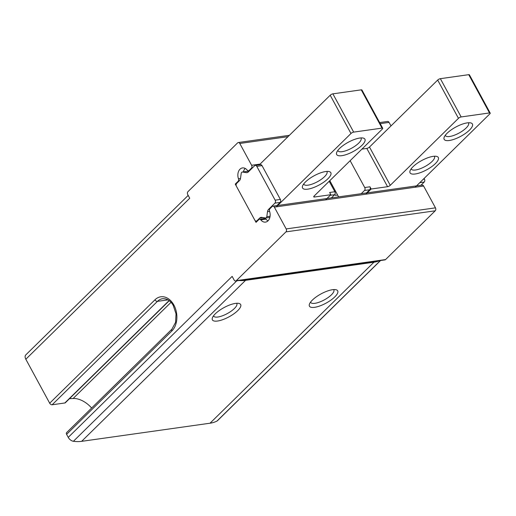 <?xml version="1.0" encoding="UTF-8"?>
<svg xmlns="http://www.w3.org/2000/svg" width="516" height="516" viewBox="0 0 516 516"><rect width="100%" height="100%" fill="white"/><g stroke="black" fill="none" stroke-linecap="round" stroke-linejoin="round"><path stroke-width="0.77" d="M239.108 280.491A45.008 28.032 45.5 0 0 245.552 280.343L373.932 262.218A45.008 28.032 45.5 0 0 379.608 260.657M167.964 299.873L157.432 301.363A16.609 11.81 -98 0 1 162.598 298.706C166.99 298.467 170.538 300.699 173.234 305.414L176.033 313.863L175.569 322.377L171.88 329.202L66.596 432.614A2.141 1.335 45.5 0 0 66.603 434.349L68.241 437.368A5.36 3.335 45.5 0 0 73.407 441.283A45.008 28.032 45.5 0 0 81.644 441.335L210.031 423.21A45.008 28.032 45.5 0 0 217.043 421.011A5.36 3.335 45.5 0 0 217.546 420.643L380.569 260.522M91.629 408.021A20.363 12.681 45.5 0 0 73.124 398.5L69.473 398.7M169.074 300.602L64.835 402.977A2.141 1.335 45.5 0 0 65.377 402.725L169.229 300.718M64.835 402.977L52.148 404.77A2.141 1.335 45.5 0 1 49.691 403.202L25.826 359.239A5.36 3.335 45.5 0 1 25.8 354.892L188.179 195.403M390.98 125.923L389.064 122.402A2.141 1.522 -98 0 0 387.568 121.454L379.628 122.576M68.241 437.368L232.148 276.376L234.135 280.04A2.141 1.522 -98 0 0 235.631 280.988L384.91 259.909A2.141 1.522 -98 0 0 385.581 259.567L435.227 210.799A2.141 1.522 -98 0 0 435.459 207.845L423.617 186.037A2.141 1.522 -98 0 0 422.12 185.096L272.841 206.168A2.141 1.522 -98 0 0 272.171 206.51L269.952 208.69A2.141 1.522 -98 0 0 269.546 211.244A8.037 5.715 -98 0 1 265.521 222.106A8.037 5.715 -98 0 1 260.774 219.861A2.141 1.522 -98 0 0 259.509 219.261A2.141 1.522 -98 0 0 258.839 219.603L256.02 222.377L235.244 184.102L238.063 181.335A2.141 1.522 -98 0 0 238.469 178.781L240.482 178.497M235.631 280.988A2.141 1.522 -98 0 0 236.296 280.646L285.948 231.877A2.141 1.522 -98 0 0 286.174 228.923L274.338 207.116A2.141 1.522 -98 0 0 272.841 206.168M25.826 359.239L189.727 198.254L187.74 194.596A2.141 1.522 -98 0 1 187.972 191.636L237.618 142.874A2.141 1.522 -98 0 1 238.289 142.532A2.141 1.522 -98 0 1 239.785 143.474L251.621 165.281A2.141 1.522 -98 0 1 251.395 168.235L249.17 170.422A2.141 1.522 -98 0 1 248.506 170.764A2.141 1.522 -98 0 1 247.241 170.164A8.037 5.715 -98 0 0 242.494 167.919A8.037 5.715 -98 0 0 238.469 178.781M312.367 300.093A16.073 5.257 -28.5 0 1 335.948 289.715A16.073 5.257 -28.5 0 1 326.073 303.131A16.073 5.257 -28.5 0 1 309.439 304.111A16.073 5.257 -28.5 0 1 312.367 300.093M215.333 313.786A16.073 5.257 -28.5 0 1 238.914 303.414A16.073 5.257 -28.5 0 1 229.04 316.83A16.073 5.257 -28.5 0 1 212.405 317.804A16.073 5.257 -28.5 0 1 215.333 313.786M236.638 303.279A13.177 4.309 -28.5 0 1 236.799 303.511A13.177 4.309 -28.5 0 1 227.279 313.586A13.177 4.309 -28.5 0 1 213.643 316.089A13.177 4.309 -28.5 0 1 213.534 315.824M333.671 289.579A13.177 4.309 -28.5 0 1 333.833 289.818A13.177 4.309 -28.5 0 1 324.312 299.886A13.177 4.309 -28.5 0 1 310.677 302.389A13.177 4.309 -28.5 0 1 310.567 302.124M334.865 194.409L335.381 195.358L337.619 195.042M331.891 186.27L332.788 186.141M235.244 184.102L236.296 183.954M335.323 190.817L334.433 190.939M325.577 199.879L330.846 194.706L329.64 192.481L334.865 191.739L329.182 181.277M265.043 217.913L264.36 218.578M327.899 178.768A16.073 5.257 151.5 0 0 329.085 171.557A16.073 5.257 151.5 0 0 314.192 175.73A16.073 5.257 151.5 0 0 302.576 185.947A16.073 5.257 151.5 0 0 310.767 188.501A16.073 5.257 151.5 0 0 327.899 178.768M361.993 145.28A16.073 5.257 151.5 0 0 363.187 138.069A16.073 5.257 151.5 0 0 348.294 142.242A16.073 5.257 151.5 0 0 336.677 152.459A16.073 5.257 151.5 0 0 344.862 155.013A16.073 5.257 151.5 0 0 361.993 145.28M330.846 194.706L314.431 197.022A2.141 0.703 151.5 0 1 313.741 196.873A2.141 0.703 151.5 0 1 314.134 196.061L382.324 129.077A2.141 0.703 151.5 0 0 382.717 128.265A2.141 0.703 151.5 0 0 382.027 128.116L353.666 132.115A2.141 0.703 151.5 0 0 350.977 133.502L276.318 206.839M382.717 128.265L361.935 89.997A2.141 0.703 151.5 0 0 361.252 89.842L332.885 93.847A2.141 0.703 151.5 0 0 330.195 95.234L259.335 164.83M248.796 171.473L247.764 171.306A1.819 1.296 -98 0 0 247.487 171.306L242.262 172.041A1.819 1.296 -98 0 0 241.23 173.331L240.508 178.336A4.289 3.044 -98 0 1 239.424 180.677L236.683 183.374A2.141 1.522 -98 0 0 236.451 186.328L254.814 220.151A2.141 1.522 -98 0 0 256.31 221.093A2.141 1.522 -98 0 0 256.974 220.751L259.722 218.062L263.031 217.591M276.879 205.6L280.149 202.388A2.141 1.522 -98 0 0 280.375 199.434L262.012 165.61A2.141 1.522 -98 0 0 260.515 164.669L255.291 165.404A2.141 1.522 -98 0 0 254.627 165.746L248.293 171.963A4.289 3.044 -98 0 1 246.958 172.647A4.289 3.044 -98 0 1 246.306 172.641L242.539 172.047A1.819 1.296 -98 0 0 242.262 172.041M263.547 218.694L264.444 217.816M265.198 217.939A8.037 5.715 -98 0 0 268.004 220.842M245.235 168.448A8.037 5.715 -98 0 0 243.371 171.886M337.799 150.479A13.177 4.309 151.5 0 0 337.909 150.743A13.177 4.309 151.5 0 0 346.584 150.498A13.177 4.309 151.5 0 0 358.672 143.158A13.177 4.309 151.5 0 0 361.071 138.165A13.177 4.309 151.5 0 0 360.91 137.927M303.705 183.967A13.177 4.309 151.5 0 0 303.814 184.231A13.177 4.309 151.5 0 0 312.483 183.986A13.177 4.309 151.5 0 0 324.57 176.646A13.177 4.309 151.5 0 0 326.976 171.654A13.177 4.309 151.5 0 0 326.815 171.422M331.369 197.905L334.639 194.7A2.141 1.522 -98 0 0 334.865 191.739M255.291 165.404A2.141 1.522 -98 0 1 256.787 166.352L275.151 200.169A2.141 1.522 -98 0 1 274.925 203.13L268.591 209.348A4.289 3.044 -98 0 0 267.507 211.689L266.785 216.694A1.819 1.296 -98 0 1 265.753 217.984A1.819 1.296 -98 0 1 265.476 217.978L261.709 217.384A4.289 3.044 -98 0 0 261.051 217.378A4.289 3.044 -98 0 0 259.722 218.062M361.929 149.111L366.799 148.427L387.574 186.695A2.141 0.703 -28.5 0 0 390.264 185.309L458.46 118.332A2.141 0.703 -28.5 0 1 461.149 116.945L489.51 112.939A2.141 0.703 -28.5 0 1 490.2 113.094A2.141 0.703 -28.5 0 1 489.807 113.907L415.148 187.237M490.2 113.094L469.418 74.82A2.141 0.703 -28.5 0 0 468.734 74.665L440.367 78.671A2.141 0.703 -28.5 0 0 437.678 80.057L369.488 147.041A2.141 0.703 -28.5 0 1 366.799 148.427M447.088 133.27A16.073 5.257 -28.5 0 1 470.669 122.892A16.073 5.257 -28.5 0 1 460.788 136.308A16.073 5.257 -28.5 0 1 444.16 137.288A16.073 5.257 -28.5 0 1 447.088 133.27M412.987 166.758A16.073 5.257 -28.5 0 1 436.575 156.38A16.073 5.257 -28.5 0 1 426.693 169.796A16.073 5.257 -28.5 0 1 410.065 170.777A16.073 5.257 -28.5 0 1 412.987 166.758M365.883 194.19L371.152 189.017L387.574 186.695M338.619 196.88L329.808 180.658M350.145 160.682L364.722 187.527L369.946 186.792L371.152 189.017M369.946 186.792A2.141 1.522 82 0 1 369.72 189.746L366.45 192.952M468.393 122.756A13.177 4.309 -28.5 0 1 468.554 122.995A13.177 4.309 -28.5 0 1 459.034 133.064A13.177 4.309 -28.5 0 1 445.398 135.566A13.177 4.309 -28.5 0 1 445.282 135.302M434.298 156.245A13.177 4.309 -28.5 0 1 434.459 156.483A13.177 4.309 -28.5 0 1 424.932 166.558A13.177 4.309 -28.5 0 1 411.297 169.055A13.177 4.309 -28.5 0 1 411.188 168.79M364.722 187.527A2.141 1.522 82 0 1 364.49 190.481L361.226 193.687M424.088 178.459L424.436 179.097A2.141 1.522 82 0 1 424.204 182.051L420.94 185.257M171.88 329.202A2.141 1.335 45.5 0 0 171.886 330.943A18.757 13.332 -98 0 0 173.898 305.085A18.757 13.332 -98 0 0 154.974 299.79L49.691 403.202M171.886 330.943L66.603 434.349M236.78 280.82L73.407 441.283M245.552 280.343L81.644 441.335M373.932 262.218L210.031 423.21M380.415 260.548L217.043 421.011M171.009 302.357L73.124 398.5M154.974 299.79A2.141 1.335 45.5 0 0 157.432 301.363L52.148 404.77M239.785 143.474L288.005 136.669M380.208 123.653L389.064 122.402M236.296 280.646L385.581 259.567M285.948 231.877L435.227 210.799M286.174 228.923L435.459 207.845M274.338 207.116L423.617 186.037M260.774 219.861L265.998 219.126M238.063 181.335L238.876 181.219M249.17 170.422L249.983 170.306M251.395 168.235L252.201 168.126M251.621 165.281L260.096 164.088M350.977 133.502L330.195 95.234M353.666 132.115L332.885 93.847M314.431 197.022L313.986 196.209M382.027 128.116L361.252 89.842M334.639 194.7L330.221 195.319M242.539 172.047L247.764 171.306M246.306 172.641L247.59 172.46M256.974 220.751L257.787 220.642M266.785 216.694L270.081 216.23M267.507 211.689L269.597 211.392M268.591 209.348L269.597 209.206M274.925 203.13L280.149 202.388M275.151 200.169L280.375 199.434M256.787 166.352L262.012 165.61M468.734 74.665L489.51 112.939M369.488 147.041L390.264 185.309M437.678 80.057L458.46 118.332M440.367 78.671L461.149 116.945M364.49 190.481L369.72 189.746M424.436 179.097L423.268 179.265M424.204 182.051L419.792 182.677M238.289 142.532L289.386 135.315M259.509 219.261L265.488 218.416M248.506 170.764L249.686 170.596M256.31 221.093L257.49 220.932M265.753 217.984L269.868 217.404"/></g></svg>
